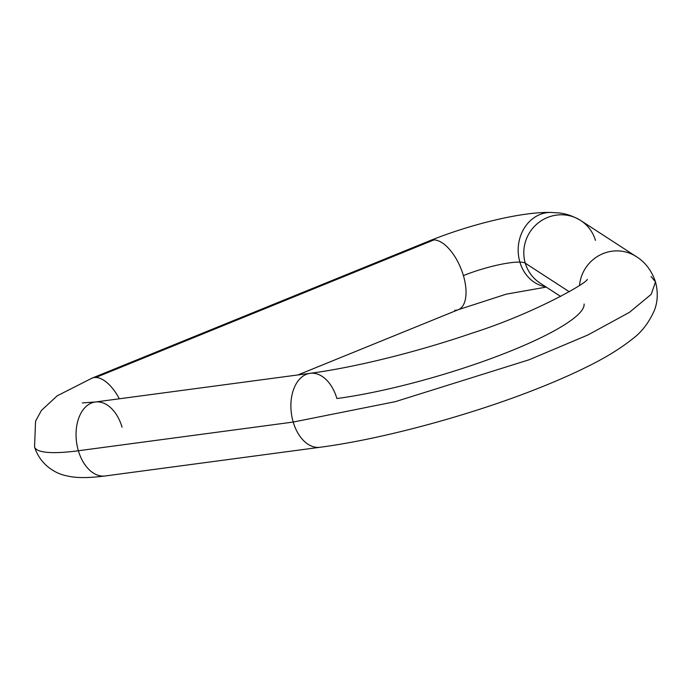 <?xml version="1.0" encoding="UTF-8"?>
<svg xmlns="http://www.w3.org/2000/svg" width="690" height="690" viewBox="0 0 690 690"><rect width="100%" height="100%" fill="white"/><g stroke="black" fill="none" stroke-linecap="round" stroke-linejoin="round"><path stroke-width="1.03" d="M651.032 276.492L655.5 281.917L651.231 294.311L629.487 312.311L587.82 335.021L529.075 359.783L395.318 401.658L293.216 422.056A37.312 23.874 82.4 0 0 319.539 447.336M310.586 373.264A37.312 23.874 82.4 0 0 293.216 422.056L78.375 450.751A117.257 21.166 163.6 0 1 34.5 446.732A117.257 21.166 -16.4 0 0 78.375 450.751L293.216 422.056L395.318 401.658L529.075 359.783L587.82 335.021L629.487 312.311L651.231 294.311L655.5 281.917C658.157 292.18 657.777 301.685 654.361 310.422C648.773 322.946 641.381 332.52 632.169 339.144C620.707 348.355 606.07 357.377 588.26 366.2C573.571 373.557 556.994 380.889 538.536 388.203C471.132 415.061 382.407 439.125 319.996 447.275A37.312 23.874 -97.6 0 1 293.216 422.056A37.312 23.874 -97.6 0 1 310.12 373.316A37.312 23.874 -97.6 0 1 336.901 398.535A159.899 28.868 -16.4 0 0 499.586 355.367A159.899 28.868 -16.4 0 0 584.111 304.005M429.982 240.663A37.312 17.845 67.9 0 1 433.984 239.887A37.312 17.845 67.9 0 1 463.413 275.612A42.642 7.694 163.6 0 1 519.889 262.096A37.312 32.068 -88.4 0 1 551.957 212.486A37.312 32.068 91.6 0 0 519.889 262.096A42.642 7.694 163.6 0 1 525.297 263.183A37.312 36.268 -57 0 1 538.743 222.525A37.312 36.268 -57 0 1 580.799 220.567A37.312 36.268 -57 0 1 595.453 240.387M297.899 374.946L458.402 309.655A37.312 17.845 -112.1 0 0 463.413 275.612A37.312 17.845 -112.1 0 0 433.984 239.887L95.806 377.464L433.984 239.887A37.312 17.845 -112.1 0 0 430.284 240.534L92.106 378.111A37.312 17.845 67.9 0 1 95.806 377.464A37.312 17.845 67.9 0 1 119.361 398.794A37.312 17.845 -112.1 0 0 95.806 377.464A37.312 17.845 -112.1 0 0 91.813 378.232M587.164 279.346C589.286 281.589 535.268 313.122 471.891 333.21C417.071 352.038 354.065 367.572 310.12 373.316L95.28 402.003A37.312 23.874 82.4 0 0 78.375 450.751A37.312 23.874 -97.6 0 1 95.746 401.951A37.312 23.874 -97.6 0 1 122.061 427.231M539.951 283.012A37.312 36.268 -57 0 1 525.297 263.183L569.276 291.758L525.297 263.183A37.312 36.268 123 0 0 540.046 283.072L560.685 296.476M430.284 240.534C469.562 224.698 521.58 211.589 551.258 212.46L557.373 212.839C564.705 213.175 572.484 215.729 580.695 220.498A37.312 36.268 123 0 0 538.692 222.56A37.312 36.268 123 0 0 525.297 263.183A42.642 7.694 -16.4 0 0 519.889 262.096A37.312 32.068 91.6 0 0 545.661 286.721A37.312 32.068 -88.4 0 1 519.889 262.096A42.642 7.694 -16.4 0 0 463.413 275.612A37.312 17.845 67.9 0 1 458.703 309.525A37.312 17.845 67.9 0 1 454.701 310.293M104.699 476.022A37.312 23.874 -97.6 0 1 78.375 450.751A37.312 23.874 82.4 0 0 105.156 475.971L319.996 447.275M636.378 256.663A37.312 36.268 123 0 0 579.531 285.375A37.312 36.268 -57 0 1 636.275 256.602A37.312 36.268 -57 0 1 636.318 256.628M92.106 378.111L57.227 395.81L41.443 410.403L35.57 421.133L34.543 446.896C40.494 465.879 56.951 474.013 66.257 475.72C75.158 477.937 86.129 478.343 105.156 475.971M95.28 402.003L82.334 402.917M546.239 287.092L506.27 294.156L458.402 309.655M580.695 220.498L636.275 256.602C645.159 262.028 651.567 270.471 655.5 281.917"/></g></svg>
